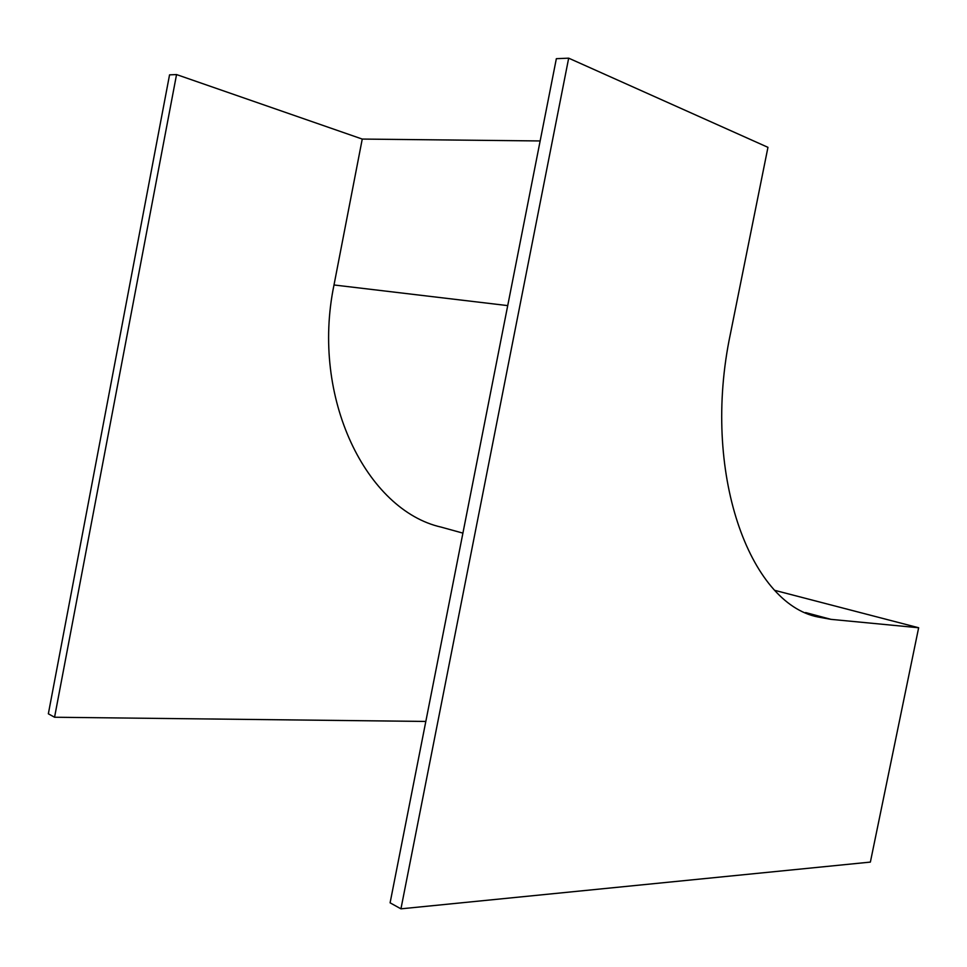 <?xml version="1.0" encoding="UTF-8"?>
<svg xmlns="http://www.w3.org/2000/svg" width="967" height="967" viewBox="0 0 967 967"><rect width="100%" height="100%" fill="white"/><g stroke="black" fill="none" stroke-linecap="round" stroke-linejoin="round"><path stroke-width="1.45" d="M176.55 74.568L54.563 717.236L48.35 713.803L169.551 74.858L176.55 74.568L362.25 139.067L540.142 140.952M54.563 717.236L425.818 721.442M918.65 627.752L830.967 619.351L818.034 617.006C749.618 603.662 701.087 472.367 730.436 333.736L767.955 147.335L568.681 58.165L400.942 908.835L870.373 862.093L918.65 627.752L775.051 590.426M568.681 58.165L556.351 58.685L390.1 902.827L400.942 908.835M462.903 533.119L441.085 527.1C366.819 510.322 310.528 398.211 334.002 284.975L362.25 139.067M830.967 619.351L805.608 612.558M507.723 305.608L334.002 284.975"/></g></svg>

